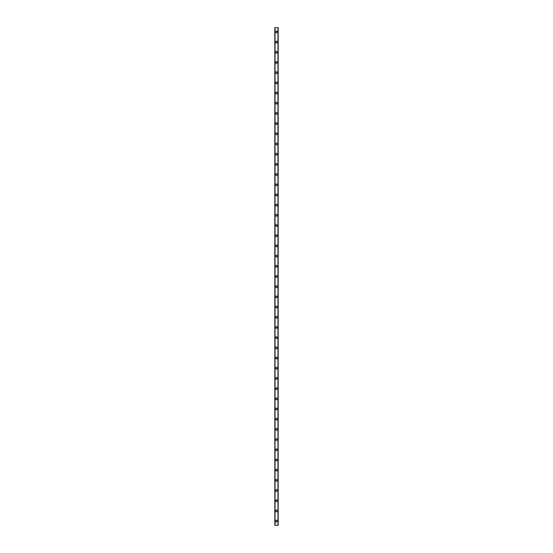 <?xml version="1.0" encoding="UTF-8"?>
<svg xmlns="http://www.w3.org/2000/svg" width="553" height="553" viewBox="0 0 553 553"><rect width="100%" height="100%" fill="white"/><g stroke="black" fill="none" stroke-linecap="round" stroke-linejoin="round"><path stroke-width="0.83" d="M275.691 521.106A0.809 0.809 0 0 1 276.5 520.297A0.809 0.809 0 0 1 277.309 521.106A0.809 0.809 0 0 1 276.5 521.908A0.809 0.809 0 0 1 275.691 521.106M275.691 510.91A0.809 0.809 0 0 1 276.5 510.108A0.809 0.809 0 0 1 277.309 510.91A0.809 0.809 0 0 1 276.5 511.719A0.809 0.809 0 0 1 275.691 510.91M275.691 500.721A0.809 0.809 0 0 1 276.5 499.912A0.809 0.809 0 0 1 277.309 500.721A0.809 0.809 0 0 1 276.5 501.53A0.809 0.809 0 0 1 275.691 500.721M275.691 490.525A0.809 0.809 0 0 1 276.5 489.723A0.809 0.809 0 0 1 277.309 490.525A0.809 0.809 0 0 1 276.5 491.334A0.809 0.809 0 0 1 275.691 490.525M275.691 480.336A0.809 0.809 0 0 1 276.5 479.527A0.809 0.809 0 0 1 277.309 480.336A0.809 0.809 0 0 1 276.5 481.145A0.809 0.809 0 0 1 275.691 480.336M275.691 470.147A0.809 0.809 0 0 1 276.5 469.338A0.809 0.809 0 0 1 277.309 470.147A0.809 0.809 0 0 1 276.5 470.949A0.809 0.809 0 0 1 275.691 470.147M275.691 459.951A0.809 0.809 0 0 1 276.5 459.149A0.809 0.809 0 0 1 277.309 459.951A0.809 0.809 0 0 1 276.5 460.76A0.809 0.809 0 0 1 275.691 459.951M275.691 449.762A0.809 0.809 0 0 1 276.5 448.953A0.809 0.809 0 0 1 277.309 449.762A0.809 0.809 0 0 1 276.5 450.571A0.809 0.809 0 0 1 275.691 449.762M275.691 439.566A0.809 0.809 0 0 1 276.5 438.764A0.809 0.809 0 0 1 277.309 439.566A0.809 0.809 0 0 1 276.5 440.375A0.809 0.809 0 0 1 275.691 439.566M275.691 429.377A0.809 0.809 0 0 1 276.5 428.568A0.809 0.809 0 0 1 277.309 429.377A0.809 0.809 0 0 1 276.5 430.186A0.809 0.809 0 0 1 275.691 429.377M275.691 419.188A0.809 0.809 0 0 1 276.5 418.379A0.809 0.809 0 0 1 277.309 419.188A0.809 0.809 0 0 1 276.5 419.99A0.809 0.809 0 0 1 275.691 419.188M275.691 408.992A0.809 0.809 0 0 1 276.5 408.19A0.809 0.809 0 0 1 277.309 408.992A0.809 0.809 0 0 1 276.5 409.801A0.809 0.809 0 0 1 275.691 408.992M275.691 398.803A0.809 0.809 0 0 1 276.5 397.994A0.809 0.809 0 0 1 277.309 398.803A0.809 0.809 0 0 1 276.5 399.612A0.809 0.809 0 0 1 275.691 398.803M275.691 388.607A0.809 0.809 0 0 1 276.5 387.805A0.809 0.809 0 0 1 277.309 388.607A0.809 0.809 0 0 1 276.5 389.416A0.809 0.809 0 0 1 275.691 388.607M275.691 378.418A0.809 0.809 0 0 1 276.5 377.609A0.809 0.809 0 0 1 277.309 378.418A0.809 0.809 0 0 1 276.5 379.227A0.809 0.809 0 0 1 275.691 378.418M275.691 368.229A0.809 0.809 0 0 1 276.5 367.42A0.809 0.809 0 0 1 277.309 368.229A0.809 0.809 0 0 1 276.5 369.031A0.809 0.809 0 0 1 275.691 368.229M275.691 358.033A0.809 0.809 0 0 1 276.5 357.224A0.809 0.809 0 0 1 277.309 358.033A0.809 0.809 0 0 1 276.5 358.842A0.809 0.809 0 0 1 275.691 358.033M275.691 347.844A0.809 0.809 0 0 1 276.5 347.035A0.809 0.809 0 0 1 277.309 347.844A0.809 0.809 0 0 1 276.5 348.653A0.809 0.809 0 0 1 275.691 347.844M275.691 337.648A0.809 0.809 0 0 1 276.5 336.846A0.809 0.809 0 0 1 277.309 337.648A0.809 0.809 0 0 1 276.5 338.457A0.809 0.809 0 0 1 275.691 337.648M275.691 327.459A0.809 0.809 0 0 1 276.5 326.65A0.809 0.809 0 0 1 277.309 327.459A0.809 0.809 0 0 1 276.5 328.268A0.809 0.809 0 0 1 275.691 327.459M275.691 317.27A0.809 0.809 0 0 1 276.5 316.461A0.809 0.809 0 0 1 277.309 317.27A0.809 0.809 0 0 1 276.5 318.072A0.809 0.809 0 0 1 275.691 317.27M275.691 307.074A0.809 0.809 0 0 1 276.5 306.265A0.809 0.809 0 0 1 277.309 307.074A0.809 0.809 0 0 1 276.5 307.883A0.809 0.809 0 0 1 275.691 307.074M275.691 296.885A0.809 0.809 0 0 1 276.5 296.076A0.809 0.809 0 0 1 277.309 296.885A0.809 0.809 0 0 1 276.5 297.694A0.809 0.809 0 0 1 275.691 296.885M275.691 286.689A0.809 0.809 0 0 1 276.5 285.887A0.809 0.809 0 0 1 277.309 286.689A0.809 0.809 0 0 1 276.5 287.498A0.809 0.809 0 0 1 275.691 286.689M275.691 276.5A0.809 0.809 0 0 1 276.5 275.691A0.809 0.809 0 0 1 277.309 276.5A0.809 0.809 0 0 1 276.5 277.309A0.809 0.809 0 0 1 275.691 276.5M275.691 266.311A0.809 0.809 0 0 1 276.5 265.502A0.809 0.809 0 0 1 277.309 266.311A0.809 0.809 0 0 1 276.5 267.113A0.809 0.809 0 0 1 275.691 266.311M275.691 256.115A0.809 0.809 0 0 1 276.5 255.306A0.809 0.809 0 0 1 277.309 256.115A0.809 0.809 0 0 1 276.5 256.924A0.809 0.809 0 0 1 275.691 256.115M275.691 245.926A0.809 0.809 0 0 1 276.5 245.117A0.809 0.809 0 0 1 277.309 245.926A0.809 0.809 0 0 1 276.5 246.735A0.809 0.809 0 0 1 275.691 245.926M275.691 235.73A0.809 0.809 0 0 1 276.5 234.928A0.809 0.809 0 0 1 277.309 235.73A0.809 0.809 0 0 1 276.5 236.539A0.809 0.809 0 0 1 275.691 235.73M275.691 225.541A0.809 0.809 0 0 1 276.5 224.732A0.809 0.809 0 0 1 277.309 225.541A0.809 0.809 0 0 1 276.5 226.35A0.809 0.809 0 0 1 275.691 225.541M275.691 215.352A0.809 0.809 0 0 1 276.5 214.543A0.809 0.809 0 0 1 277.309 215.352A0.809 0.809 0 0 1 276.5 216.154A0.809 0.809 0 0 1 275.691 215.352M275.691 205.156A0.809 0.809 0 0 1 276.5 204.347A0.809 0.809 0 0 1 277.309 205.156A0.809 0.809 0 0 1 276.5 205.965A0.809 0.809 0 0 1 275.691 205.156M275.691 194.967A0.809 0.809 0 0 1 276.5 194.158A0.809 0.809 0 0 1 277.309 194.967A0.809 0.809 0 0 1 276.5 195.776A0.809 0.809 0 0 1 275.691 194.967M275.691 184.771A0.809 0.809 0 0 1 276.5 183.969A0.809 0.809 0 0 1 277.309 184.771A0.809 0.809 0 0 1 276.5 185.58A0.809 0.809 0 0 1 275.691 184.771M275.691 174.582A0.809 0.809 0 0 1 276.5 173.773A0.809 0.809 0 0 1 277.309 174.582A0.809 0.809 0 0 1 276.5 175.391A0.809 0.809 0 0 1 275.691 174.582M275.691 164.393A0.809 0.809 0 0 1 276.5 163.584A0.809 0.809 0 0 1 277.309 164.393A0.809 0.809 0 0 1 276.5 165.195A0.809 0.809 0 0 1 275.691 164.393M275.691 154.197A0.809 0.809 0 0 1 276.5 153.388A0.809 0.809 0 0 1 277.309 154.197A0.809 0.809 0 0 1 276.5 155.006A0.809 0.809 0 0 1 275.691 154.197M275.691 144.008A0.809 0.809 0 0 1 276.5 143.199A0.809 0.809 0 0 1 277.309 144.008A0.809 0.809 0 0 1 276.5 144.81A0.809 0.809 0 0 1 275.691 144.008M275.691 133.812A0.809 0.809 0 0 1 276.5 133.01A0.809 0.809 0 0 1 277.309 133.812A0.809 0.809 0 0 1 276.5 134.621A0.809 0.809 0 0 1 275.691 133.812M275.691 123.623A0.809 0.809 0 0 1 276.5 122.814A0.809 0.809 0 0 1 277.309 123.623A0.809 0.809 0 0 1 276.5 124.432A0.809 0.809 0 0 1 275.691 123.623M275.691 113.434A0.809 0.809 0 0 1 276.5 112.625A0.809 0.809 0 0 1 277.309 113.434A0.809 0.809 0 0 1 276.5 114.236A0.809 0.809 0 0 1 275.691 113.434M275.691 103.238A0.809 0.809 0 0 1 276.5 102.429A0.809 0.809 0 0 1 277.309 103.238A0.809 0.809 0 0 1 276.5 104.047A0.809 0.809 0 0 1 275.691 103.238M275.691 93.049A0.809 0.809 0 0 1 276.5 92.24A0.809 0.809 0 0 1 277.309 93.049A0.809 0.809 0 0 1 276.5 93.851A0.809 0.809 0 0 1 275.691 93.049M275.691 82.853A0.809 0.809 0 0 1 276.5 82.051A0.809 0.809 0 0 1 277.309 82.853A0.809 0.809 0 0 1 276.5 83.662A0.809 0.809 0 0 1 275.691 82.853M275.691 72.664A0.809 0.809 0 0 1 276.5 71.855A0.809 0.809 0 0 1 277.309 72.664A0.809 0.809 0 0 1 276.5 73.473A0.809 0.809 0 0 1 275.691 72.664M275.691 62.475A0.809 0.809 0 0 1 276.5 61.666A0.809 0.809 0 0 1 277.309 62.475A0.809 0.809 0 0 1 276.5 63.277A0.809 0.809 0 0 1 275.691 62.475M275.691 52.279A0.809 0.809 0 0 1 276.5 51.47A0.809 0.809 0 0 1 277.309 52.279A0.809 0.809 0 0 1 276.5 53.088A0.809 0.809 0 0 1 275.691 52.279M275.691 42.09A0.809 0.809 0 0 1 276.5 41.281A0.809 0.809 0 0 1 277.309 42.09A0.809 0.809 0 0 1 276.5 42.892A0.809 0.809 0 0 1 275.691 42.09M275.691 31.894A0.809 0.809 0 0 1 276.5 31.092A0.809 0.809 0 0 1 277.309 31.894A0.809 0.809 0 0 1 276.5 32.703A0.809 0.809 0 0 1 275.691 31.894M278.159 27.65L274.8 27.65L274.8 525.35L278.2 525.35L278.2 27.65L278.159 525.35M277.938 525.35L277.938 27.65L277.959 525.35M275.041 525.35L275.062 27.65L275.041 525.35M274.8 27.65L274.8 525.35L274.8 27.65M275.076 27.65L275.076 525.35M277.924 27.65L277.924 525.35M278.2 27.65L278.2 525.35L278.2 27.65M274.841 27.65L274.841 525.35"/></g></svg>
